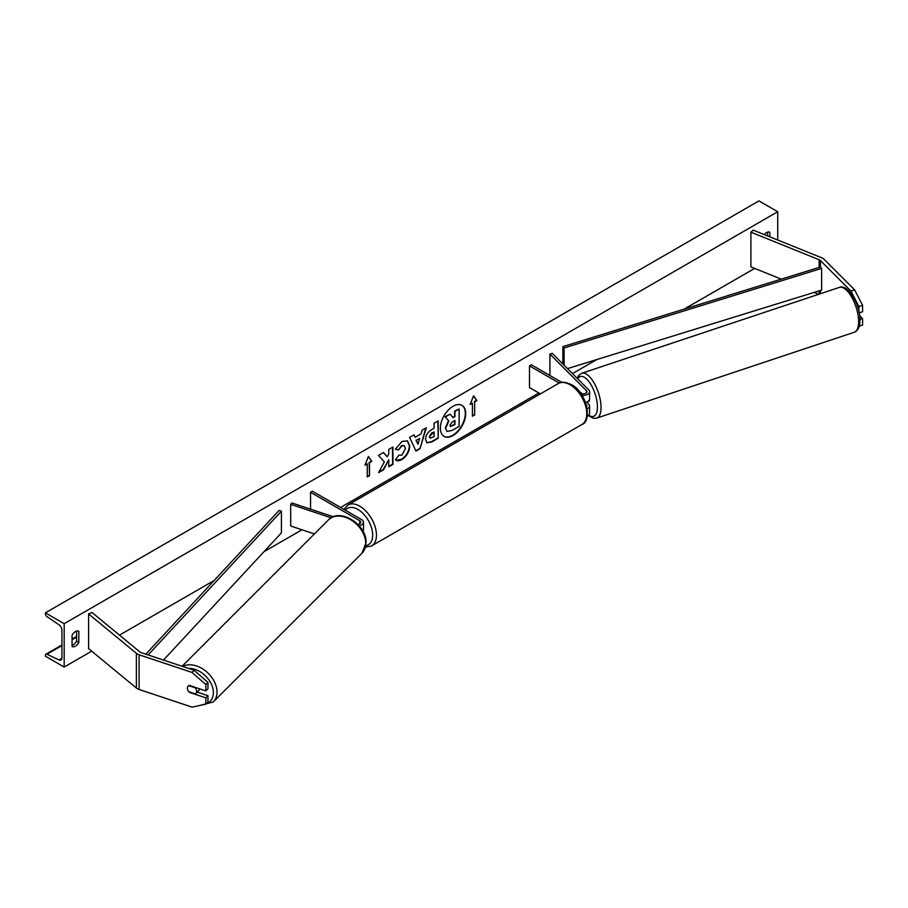 <?xml version="1.0" encoding="UTF-8"?>
<svg xmlns="http://www.w3.org/2000/svg" width="908" height="908" viewBox="0 0 908 908"><rect width="100%" height="100%" fill="white"/><g stroke="black" fill="none" stroke-linecap="round" stroke-linejoin="round"><path stroke-width="1.36" d="M582.187 393.754L581.199 392.767A5.312 2.168 -108.4 0 0 581.12 392.801A5.312 2.168 -108.4 0 0 580.598 393.209A3.723 2.145 0 0 0 584.65 393.663A3.723 2.145 0 0 0 586.92 391.689A3.723 2.145 0 0 0 586.42 390.622L549.908 354.097L552.2 353.337L588.713 389.85A6.379 3.677 0 0 1 589.576 391.689L589.576 399.066A6.379 3.677 0 0 1 585.581 402.471M582.017 395.309A6.379 3.677 0 0 0 589.576 391.689M587.226 416.227A6.379 3.677 0 0 0 589.576 413.367L589.576 406.001A6.379 3.677 180 0 1 587.249 408.838M561.78 382.359L531.373 364.8L529.489 365.89L529.489 387.568L540.408 393.868M589.576 406.001A6.379 3.677 180 0 0 588.713 404.162L586.693 402.142M549.908 354.097L549.908 375.503M586.375 404.877L586.42 404.923A3.723 2.145 180 0 1 586.92 406.001A3.723 2.145 180 0 1 586.806 406.523M529.489 365.89L559.26 383.074M854.632 289.879L862.6 305.349L858.923 306.586L850.955 291.105L854.632 289.879L824.067 259.313A8.501 4.903 0 0 0 822.716 258.303A8.501 4.903 0 0 0 821.581 257.747L753.322 230.155L750.893 232.164L750.893 266.861L781.266 279.131M850.955 291.105L820.389 260.539A4.245 2.452 0 0 0 819.72 260.029A4.245 2.452 0 0 0 819.152 259.756L750.893 232.164M862.6 305.349L862.6 311.716L859.195 312.851M858.923 306.586L858.923 311.558M818.721 294.283L814.101 292.41M859.263 326.142L862.6 325.03L862.6 318.663L859.649 315.712M859.944 319.548L862.6 318.663M189.602 691.998L189.273 692.316A5.312 3.757 45 0 1 187.434 688.241A5.312 3.757 45 0 1 188.274 686.017A5.312 3.757 45 0 1 189.273 685.381L205.832 690.897L205.832 684.541L207.955 682.407L207.955 688.775L205.832 690.897M207.955 682.407L194.153 670.297L192.031 672.431L139.094 654.781A8.501 4.903 180 0 1 137.335 653.998A8.501 4.903 180 0 1 136.382 653.34L88.587 613.933L88.587 648.63L136.382 688.037A8.501 4.903 180 0 0 137.335 688.695A8.501 4.903 180 0 0 139.094 689.467L192.031 707.116L205.832 704.211L205.832 697.843L189.273 692.316M194.153 670.297L141.217 652.659A4.245 2.452 180 0 1 140.343 652.262A4.245 2.452 180 0 1 139.866 651.933L92.071 612.525L88.587 613.933M205.832 704.211L207.955 702.077L207.955 695.721L197.195 692.123M207.955 695.721L205.832 697.843M192.031 672.431L205.832 684.541M357.775 524.336A3.723 2.145 180 0 0 360.828 522.214A3.723 2.145 180 0 0 359.738 520.704L310.547 492.295L312.42 491.217L361.622 519.614A6.379 3.677 180 0 1 363.484 522.214A6.379 3.677 180 0 1 359.069 525.721M363.484 522.214L363.484 529.591A6.379 3.677 180 0 1 362.894 531.135M333.315 516.765L292.013 502.998L290.685 504.326L290.685 526.004L314.452 533.927M331.148 517.81L290.685 504.326M310.547 492.295L310.547 509.172M587.045 401.994A5.312 2.168 -108.4 0 0 587.238 401.949L588.611 401.495A5.312 2.168 -108.4 0 0 589.587 399.111A5.312 2.168 -108.4 0 0 589.576 398.578M581.222 392.789L580.904 392.903A5.312 2.168 -108.4 0 0 580.598 393.209M580.904 392.903L581.631 393.641M453.035 435.5A17.91 10.34 120 0 0 464.737 419.712A17.91 10.34 120 0 0 461.99 405.354A17.91 10.34 120 0 0 453.035 406.251A17.91 10.34 120 0 0 441.333 422.027A17.91 10.34 120 0 0 444.08 436.385A17.91 10.34 120 0 0 453.035 435.5M443.887 436.271A17.91 10.34 120 0 0 452.661 435.284A17.91 10.34 120 0 0 464.306 419.666A17.91 10.34 120 0 0 461.797 405.252M72.061 635.18A6.64 3.836 -60 0 1 75.443 631.571A6.64 3.836 -60 0 1 78.769 631.242A6.64 3.836 -60 0 1 78.826 631.287L78.826 642.558A6.64 3.836 -60 0 1 72.129 646.496A6.64 3.836 -60 0 1 72.061 646.462L72.061 635.18M769.848 236.829L769.848 232.323A6.64 3.836 120 0 0 769.791 232.289A6.64 3.836 120 0 0 766.465 232.618A6.64 3.836 120 0 0 764.23 234.559M398.703 455.192L401.869 455.192L405.445 448.529L404.287 445.669L401.869 445.919L398.476 449.982L395.343 449.21L401.994 441.458L407.51 440.857L409.746 446.01C409.372 451.753 406.739 456.281 401.824 459.596C398.828 461.185 396.705 461.207 395.445 459.664L398.896 455.294M396.308 460.333L395.445 459.664M425.557 439.449L425.557 439.404C425.841 435.114 427.997 431.788 432.015 429.427L434.069 428.236L434.069 423.287L438.235 420.881L438.235 438.224L431.799 441.946L426.93 442.809L425.557 439.449M384.334 461.888L378.647 472.625L383.585 469.776L388.76 459.754L388.76 466.791L392.926 464.385L392.926 447.042L388.76 449.449L388.76 453.932L387.239 456.769L383.46 452.513L378.454 455.396L384.334 461.888M64.173 623.694L64.173 667.062L45.4 656.223L45.4 655.304A2.395 1.385 60 0 1 45.899 654.214A2.395 1.385 60 0 1 46.932 654.248L59.02 659.946A4.517 2.61 -120 0 0 60.995 660.014A4.517 2.61 -120 0 0 61.926 657.948L61.926 630.197A4.517 2.61 -120 0 0 59.02 624.852L46.932 616.589A2.395 1.385 60 0 1 45.4 613.763L45.4 612.855L64.173 623.694L777.736 211.723L777.736 240.018M64.173 667.062L91.685 651.184M119.481 635.135L214.197 580.45M263.922 551.735L301.967 529.773M340.591 507.47L538.887 392.994M572.471 373.597L596.772 359.568M684.053 309.174L754.696 268.393M474.657 401.881L476.916 400.576L473.533 395.774L470.151 404.48L472.41 403.186L472.41 416.193L474.657 414.888L474.657 401.881L474.657 414.888M365.005 465.191L368.376 456.486L371.758 461.287L369.511 462.592L369.511 475.599L367.252 476.904L367.252 463.897L365.005 465.191M415.138 437.293L420.96 433.933L422.016 430.244L426.317 427.77L419.961 448.802L415.966 451.094L409.61 437.406L414.048 434.841L415.138 437.293L413.832 434.977M767.601 235.921L767.601 232.119M76.567 631.083L76.567 641.252A6.64 3.836 -60 0 1 72.061 645.361M45.4 612.855L758.963 200.884L777.736 211.723M76.567 641.252L78.826 642.558M445.76 428.133L448.858 420.949L445.272 416.965L450.084 414.184L453.115 417.703L454.942 416.647L454.942 411.381L459.119 408.975L459.119 426.351L452.002 430.46L447.054 431.391L445.385 427.861L448.484 420.733L445.272 416.965M445.385 427.918L447.02 431.368M452.865 417.408L454.567 416.431L454.567 411.165L459.119 408.975M444.897 416.749L450.084 414.184M474.282 414.672L472.41 415.762M470.378 403.924L472.41 403.186M474.282 401.665L476.541 400.36L473.454 395.979M368.296 456.69L371.758 461.287M371.383 461.071L369.511 462.592M369.136 462.376L369.511 475.599M367.252 476.473L369.136 475.383M365.22 464.635L367.252 463.897M387.239 456.769L383.335 452.581M388.76 466.36L392.551 464.17L392.551 447.258M378.976 472.001L383.21 469.561L388.76 459.754M434.069 432.004L431.72 432.934L429.348 436.555L430.222 438.099L434.069 436.589L434.069 432.004L429.348 436.612L430.051 437.962M437.86 421.096L438.235 438.224M437.86 438.008L431.425 441.731L426.749 442.695M407.317 440.755L409.372 445.794C408.997 451.537 406.364 456.066 401.45 459.38L396.126 460.22M404.094 445.567L401.495 445.703L398.476 449.982M398.101 449.766L395.389 449.108M419.678 438.394L416.329 440.323L417.998 444.262L419.678 438.394L416.329 440.323M415.955 440.108L417.998 444.262M425.784 428.077L419.961 448.802M419.587 448.586L415.807 450.754M449.959 425.364L450.413 426.533L454.942 424.592L454.942 420.415L452.195 422.004L449.959 425.364M450.243 426.397L454.567 424.376L454.567 420.631M187.434 688.241A5.312 3.757 -135 0 0 188.751 691.714L195.322 693.905A5.312 3.757 -135 0 0 195.787 693.53A5.312 3.757 -135 0 0 196.639 691.306A5.312 3.757 -135 0 0 195.322 687.833L188.751 685.642A5.312 3.757 -135 0 0 188.274 686.017A5.312 3.757 -135 0 0 187.434 688.241M195.787 693.53L198.977 690.341A5.312 3.757 -135 0 0 199.749 688.877M820.389 260.539L820.389 267.043L562.846 346.629L562.846 363.983M820.389 267.043L821.638 268.393L564.095 347.98L564.095 365.232M564.095 347.98L562.846 346.629M821.638 268.393L821.638 290.083L567.489 368.614M145.825 654.191L279.074 510.466L281.412 511.193L281.412 532.871L163.485 660.082M148.129 654.963L281.412 511.193M586.42 390.622L586.42 392.767M820.389 290.469L820.389 293.727M819.152 259.756L819.152 267.429M819.152 290.855L819.152 294.135M139.094 654.781L139.094 689.467M136.382 653.34L136.382 688.037M359.738 520.704L359.738 523.734M558.238 383.585C560.872 381.462 565.253 381.803 571.382 384.617C587.26 392.267 592.198 421.88 581.869 424.513A23.631 13.643 -120 0 0 585.49 405.581A23.631 13.643 -120 0 0 570.054 384.754A23.631 13.643 -120 0 0 558.238 383.585L347.923 505.007A23.631 13.643 60 0 1 359.738 506.176A23.631 13.643 60 0 1 375.186 527.003A23.631 13.643 60 0 1 371.554 545.935L365.459 547.24M365.833 545.606A20.975 12.11 -120 0 0 372.11 529.988A20.975 12.11 -120 0 0 357.865 509.422A20.975 12.11 -120 0 0 345.301 510.194M858.628 321.648A23.631 9.648 -108.4 0 0 851.874 297.461A23.631 9.648 -108.4 0 0 839.344 287.405C847.754 283.398 860.444 305.099 859.955 320.32C859.819 326.835 857.935 330.807 854.292 332.249A23.631 9.648 -108.4 0 0 858.628 321.648M588.77 415.16A20.975 8.569 -108.4 0 0 597.43 406.943A20.975 8.569 -108.4 0 0 589.587 382.54A20.975 8.569 -108.4 0 0 577.794 378.92M839.344 287.405L581.756 373.267A23.631 9.648 71.6 0 1 594.297 383.324A23.631 9.648 71.6 0 1 601.051 407.51A23.631 9.648 71.6 0 1 596.704 418.111L854.292 332.249M59.02 659.946L61.914 658.277M46.932 654.248L61.926 645.599M72.061 639.743L76.567 637.144M188.546 668.424A20.975 14.834 45 0 1 213.391 692.645A20.975 14.834 45 0 1 206.116 703.927M198.738 705.698L213.255 701.975A23.631 16.707 -135 0 0 217.012 692.078A23.631 16.707 -135 0 0 204.743 670.308A23.631 16.707 -135 0 0 182.644 666.461M365.731 543.37A23.631 16.707 45 0 1 361.974 553.256L366.083 542.598C366.991 524.801 339.91 507.379 328.548 519.83A23.631 16.707 45 0 1 351.464 520.216A23.631 16.707 45 0 1 365.731 543.37M581.869 424.513L371.554 545.935M343.871 509.377L347.923 505.007M581.756 373.267L578.895 375.208L577.136 378.273M588.305 415.58L593.253 418.27L596.704 418.111M45.899 654.214L61.926 644.964M72.061 639.107L76.567 636.508M213.255 701.975L361.974 553.256M182.099 666.279L328.548 519.83"/></g></svg>
